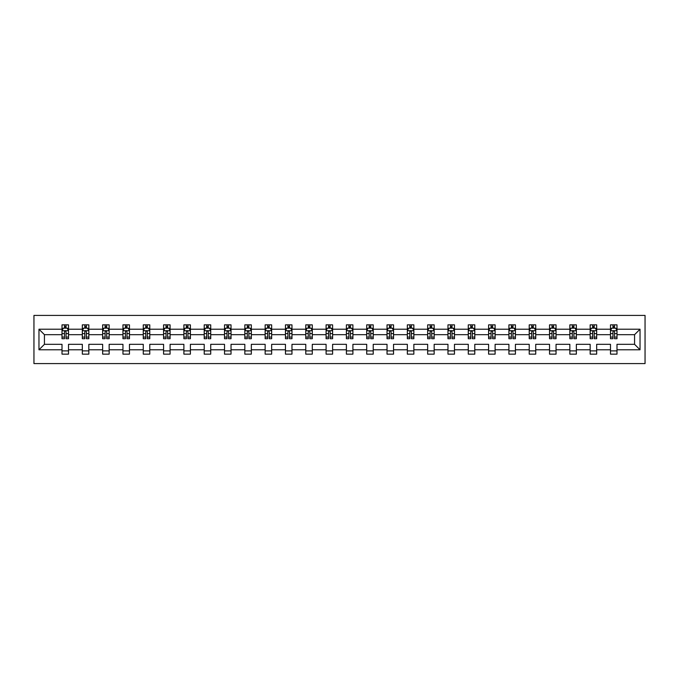 <?xml version="1.0" encoding="UTF-8"?>
<svg xmlns="http://www.w3.org/2000/svg" width="679" height="679" viewBox="0 0 679 679"><rect width="100%" height="100%" fill="white"/><g stroke="black" fill="none" stroke-linecap="round" stroke-linejoin="round"><path stroke-width="1.02" d="M33.95 363.588L645.05 363.588L645.05 315.412L33.95 315.412L33.95 363.588M616.99 349.787L616.99 344.321L634.568 344.321L640.034 349.787L616.99 349.787L616.99 354.149L610.48 354.149L610.48 349.787L596.671 349.787L596.671 354.149L590.161 354.149L590.161 349.787L576.361 349.787L576.361 354.149L569.851 354.149L569.851 349.787L556.05 349.787L556.05 354.149L549.54 354.149L549.54 349.787L535.731 349.787L535.731 354.149L529.221 354.149L529.221 349.787L515.42 349.787L515.42 354.149L508.911 354.149L508.911 349.787L495.11 349.787L495.11 354.149L488.6 354.149L488.6 349.787L474.791 349.787L474.791 354.149L468.281 354.149L468.281 349.787L454.48 349.787L454.48 354.149L447.97 354.149L447.97 349.787L434.17 349.787L434.17 354.149L427.66 354.149L427.66 349.787L413.851 349.787L413.851 354.149L407.341 354.149L407.341 349.787L393.54 349.787L393.54 354.149L387.03 354.149L387.03 349.787L373.229 349.787L373.229 354.149L366.711 354.149L366.711 349.787L352.91 349.787L352.91 354.149L346.4 354.149L346.4 349.787L332.6 349.787L332.6 354.149L326.09 354.149L326.09 349.787L312.289 349.787L312.289 354.149L305.771 354.149L305.771 349.787L291.97 349.787L291.97 354.149L285.46 354.149L285.46 349.787L271.659 349.787L271.659 354.149L265.149 354.149L265.149 349.787L251.34 349.787L251.34 354.149L244.83 354.149L244.83 349.787L231.03 349.787L231.03 354.149L224.52 354.149L224.52 349.787L210.719 349.787L210.719 354.149L204.209 354.149L204.209 349.787L190.4 349.787L190.4 354.149L183.89 354.149L183.89 349.787L170.09 349.787L170.09 354.149L163.58 354.149L163.58 349.787L149.779 349.787L149.779 354.149L143.269 354.149L143.269 349.787L129.46 349.787L129.46 354.149L122.95 354.149L122.95 349.787L109.149 349.787L109.149 354.149L102.639 354.149L102.639 349.787L88.839 349.787L88.839 354.149L82.329 354.149L82.329 349.787L68.52 349.787L68.52 354.149L62.01 354.149L62.01 349.787L38.966 349.787L38.966 329.213L62.01 329.213L62.01 324.851L68.52 324.851L68.52 329.213L82.329 329.213L82.329 324.851L88.839 324.851L88.839 329.213L102.639 329.213L102.639 324.851L109.149 324.851L109.149 329.213L122.95 329.213L122.95 324.851L129.46 324.851L129.46 329.213L143.269 329.213L143.269 324.851L149.779 324.851L149.779 329.213L163.58 329.213L163.58 324.851L170.09 324.851L170.09 329.213L183.89 329.213L183.89 324.851L190.4 324.851L190.4 329.213L204.209 329.213L204.209 324.851L210.719 324.851L210.719 329.213L224.52 329.213L224.52 324.851L231.03 324.851L231.03 329.213L244.83 329.213L244.83 324.851L251.34 324.851L251.34 329.213L265.149 329.213L265.149 324.851L271.659 324.851L271.659 329.213L285.46 329.213L285.46 324.851L291.97 324.851L291.97 329.213L305.771 329.213L305.771 324.851L312.289 324.851L312.289 329.213L326.09 329.213L326.09 324.851L332.6 324.851L332.6 329.213L346.4 329.213L346.4 324.851L352.91 324.851L352.91 329.213L366.711 329.213L366.711 324.851L373.229 324.851L373.229 329.213L387.03 329.213L387.03 324.851L393.54 324.851L393.54 329.213L407.341 329.213L407.341 324.851L413.851 324.851L413.851 329.213L427.66 329.213L427.66 324.851L434.17 324.851L434.17 329.213L447.97 329.213L447.97 324.851L454.48 324.851L454.48 329.213L468.281 329.213L468.281 324.851L474.791 324.851L474.791 329.213L488.6 329.213L488.6 324.851L495.11 324.851L495.11 329.213L508.911 329.213L508.911 324.851L515.42 324.851L515.42 329.213L529.221 329.213L529.221 324.851L535.731 324.851L535.731 329.213L549.54 329.213L549.54 324.851L556.05 324.851L556.05 329.213L569.851 329.213L569.851 324.851L576.361 324.851L576.361 329.213L590.161 329.213L590.161 324.851L596.671 324.851L596.671 329.213L610.48 329.213L610.48 324.851L616.99 324.851L616.99 329.213L640.034 329.213L640.034 349.787M610.48 329.213L610.48 334.679L596.671 334.679L596.671 329.213M596.671 349.787L596.671 344.321L610.48 344.321L610.48 349.787M590.161 329.213L590.161 334.679L576.361 334.679L576.361 329.213M576.361 349.787L576.361 344.321L590.161 344.321L590.161 349.787M569.851 329.213L569.851 334.679L556.05 334.679L556.05 329.213M556.05 349.787L556.05 344.321L569.851 344.321L569.851 349.787M549.54 329.213L549.54 334.679L535.731 334.679L535.731 329.213M535.731 349.787L535.731 344.321L549.54 344.321L549.54 349.787M529.221 329.213L529.221 334.679L515.42 334.679L515.42 329.213M515.42 349.787L515.42 344.321L529.221 344.321L529.221 349.787M508.911 329.213L508.911 334.679L495.11 334.679L495.11 329.213M495.11 349.787L495.11 344.321L508.911 344.321L508.911 349.787M488.6 329.213L488.6 334.679L474.791 334.679L474.791 329.213M474.791 349.787L474.791 344.321L488.6 344.321L488.6 349.787M468.281 329.213L468.281 334.679L454.48 334.679L454.48 329.213M454.48 349.787L454.48 344.321L468.281 344.321L468.281 349.787M447.97 329.213L447.97 334.679L434.17 334.679L434.17 329.213M434.17 349.787L434.17 344.321L447.97 344.321L447.97 349.787M427.66 329.213L427.66 334.679L413.851 334.679L413.851 329.213M413.851 349.787L413.851 344.321L427.66 344.321L427.66 349.787M407.341 329.213L407.341 334.679L393.54 334.679L393.54 329.213M393.54 349.787L393.54 344.321L407.341 344.321L407.341 349.787M387.03 329.213L387.03 334.679L373.229 334.679L373.229 329.213M373.229 349.787L373.229 344.321L387.03 344.321L387.03 349.787M366.711 329.213L366.711 334.679L352.91 334.679L352.91 329.213M352.91 349.787L352.91 344.321L366.711 344.321L366.711 349.787M346.4 329.213L346.4 334.679L332.6 334.679L332.6 329.213M332.6 349.787L332.6 344.321L346.4 344.321L346.4 349.787M326.09 329.213L326.09 334.679L312.289 334.679L312.289 329.213M312.289 349.787L312.289 344.321L326.09 344.321L326.09 349.787M305.771 329.213L305.771 334.679L291.97 334.679L291.97 329.213M291.97 349.787L291.97 344.321L305.771 344.321L305.771 349.787M285.46 329.213L285.46 334.679L271.659 334.679L271.659 329.213M271.659 349.787L271.659 344.321L285.46 344.321L285.46 349.787M265.149 329.213L265.149 334.679L251.34 334.679L251.34 329.213M251.34 349.787L251.34 344.321L265.149 344.321L265.149 349.787M244.83 329.213L244.83 334.679L231.03 334.679L231.03 329.213M231.03 349.787L231.03 344.321L244.83 344.321L244.83 349.787M224.52 329.213L224.52 334.679L210.719 334.679L210.719 329.213M210.719 349.787L210.719 344.321L224.52 344.321L224.52 349.787M204.209 329.213L204.209 334.679L190.4 334.679L190.4 329.213M190.4 349.787L190.4 344.321L204.209 344.321L204.209 349.787M183.89 329.213L183.89 334.679L170.09 334.679L170.09 329.213M170.09 349.787L170.09 344.321L183.89 344.321L183.89 349.787M163.58 329.213L163.58 334.679L149.779 334.679L149.779 329.213M149.779 349.787L149.779 344.321L163.58 344.321L163.58 349.787M143.269 329.213L143.269 334.679L129.46 334.679L129.46 329.213M129.46 349.787L129.46 344.321L143.269 344.321L143.269 349.787M122.95 329.213L122.95 334.679L109.149 334.679L109.149 329.213M109.149 349.787L109.149 344.321L122.95 344.321L122.95 349.787M102.639 329.213L102.639 334.679L88.839 334.679L88.839 329.213M88.839 349.787L88.839 344.321L102.639 344.321L102.639 349.787M82.329 329.213L82.329 334.679L68.52 334.679L68.52 329.213M68.52 349.787L68.52 344.321L82.329 344.321L82.329 349.787M62.01 329.213L62.01 334.679L44.432 334.679L44.432 344.321L62.01 344.321L62.01 349.787M38.966 329.213L44.432 334.679M634.568 344.321L634.568 334.679L616.99 334.679L616.99 329.213M612.95 328.11L614.512 328.11M592.64 328.11L594.201 328.11M572.321 328.11L573.891 328.11M552.01 328.11L553.572 328.11M531.699 328.11L533.261 328.11M511.38 328.11L512.951 328.11M491.07 328.11L492.631 328.11M470.759 328.11L472.321 328.11M450.44 328.11L452.002 328.11M430.13 328.11L431.691 328.11M409.819 328.11L411.381 328.11M389.5 328.11L391.062 328.11M369.189 328.11L370.751 328.11M348.879 328.11L350.44 328.11M328.56 328.11L330.121 328.11M308.249 328.11L309.811 328.11M287.938 328.11L289.5 328.11M267.619 328.11L269.181 328.11M247.309 328.11L248.87 328.11M226.998 328.11L228.56 328.11M206.679 328.11L208.241 328.11M186.369 328.11L187.93 328.11M166.049 328.11L167.62 328.11M145.739 328.11L147.301 328.11M125.428 328.11L126.99 328.11M105.109 328.11L106.679 328.11M84.799 328.11L86.36 328.11M64.488 328.11L66.05 328.11M62.01 350.89L68.52 350.89M82.329 350.89L88.839 350.89M102.639 350.89L109.149 350.89M122.95 350.89L129.46 350.89M143.269 350.89L149.779 350.89M163.58 350.89L170.09 350.89M183.89 350.89L190.4 350.89M204.209 350.89L210.719 350.89M224.52 350.89L231.03 350.89M244.83 350.89L251.34 350.89M265.149 350.89L271.659 350.89M285.46 350.89L291.97 350.89M305.771 350.89L312.289 350.89M326.09 350.89L332.6 350.89M346.4 350.89L352.91 350.89M366.711 350.89L373.229 350.89M387.03 350.89L393.54 350.89M407.341 350.89L413.851 350.89M427.66 350.89L434.17 350.89M447.97 350.89L454.48 350.89M468.281 350.89L474.791 350.89M488.6 350.89L495.11 350.89M508.911 350.89L515.42 350.89M529.221 350.89L535.731 350.89M549.54 350.89L556.05 350.89M569.851 350.89L576.361 350.89M590.161 350.89L596.671 350.89M610.48 350.89L616.99 350.89M44.432 344.321L38.966 349.787M640.034 329.213L634.568 334.679M66.05 326.54L64.488 326.54M63.232 328.33L62.01 328.33L62.01 324.851L64.488 324.851L64.488 328.169M62.01 337.09L62.01 338.719L64.488 338.719L64.488 337.09L62.01 337.09L62.01 334.679M68.52 334.679L68.52 338.719L66.05 338.719L66.05 331.751C65.532 330.749 65.006 330.749 64.488 331.751L64.488 337.09M67.297 328.33L68.52 328.33L68.52 324.851L66.05 324.851L66.05 328.169M68.52 330.775L67.221 328.169L63.317 328.169L62.01 330.775M86.36 326.54L84.799 326.54M83.551 328.33L82.329 328.33L82.329 324.851L84.799 324.851L84.799 328.169M82.329 337.09L82.329 338.719L84.799 338.719L84.799 337.09L82.329 337.09L82.329 334.679M88.839 334.679L88.839 338.719L86.36 338.719L86.36 331.751C85.843 330.749 85.325 330.749 84.799 331.751L84.799 337.09M87.608 328.33L88.839 328.33L88.839 324.851L86.36 324.851L86.36 328.169M88.839 330.775L87.532 328.169L83.627 328.169L82.329 330.775M106.679 326.54L105.109 326.54M103.862 328.33L102.639 328.33L102.639 324.851L105.109 324.851L105.109 328.169M102.639 337.09L102.639 338.719L105.109 338.719L105.109 337.09L102.639 337.09L102.639 334.679M109.149 334.679L109.149 338.719L106.679 338.719L106.679 331.751C106.153 330.749 105.635 330.749 105.109 331.751L105.109 337.09M107.927 328.33L109.149 328.33L109.149 324.851L106.679 324.851L106.679 328.169M109.149 330.775L107.851 328.169L103.938 328.169L102.639 330.775M126.99 326.54L125.428 326.54M124.172 328.33L122.95 328.33L122.95 324.851L125.428 324.851L125.428 328.169M122.95 337.09L122.95 338.719L125.428 338.719L125.428 337.09L122.95 337.09L122.95 334.679M129.46 334.679L129.46 338.719L126.99 338.719L126.99 331.751C126.472 330.749 125.946 330.749 125.428 331.751L125.428 337.09M128.238 328.33L129.46 328.33L129.46 324.851L126.99 324.851L126.99 328.169M129.46 330.775L128.161 328.169L124.257 328.169L122.95 330.775M147.301 326.54L145.739 326.54M144.491 328.33L143.269 328.33L143.269 324.851L145.739 324.851L145.739 328.169M143.269 337.09L143.269 338.719L145.739 338.719L145.739 337.09L143.269 337.09L143.269 334.679M149.779 334.679L149.779 338.719L147.301 338.719L147.301 331.751C146.783 330.749 146.265 330.749 145.739 331.751L145.739 337.09M148.548 328.33L149.779 328.33L149.779 324.851L147.301 324.851L147.301 328.169M149.779 330.775L148.472 328.169L144.568 328.169L143.269 330.775M167.62 326.54L166.049 326.54M164.802 328.33L163.58 328.33L163.58 324.851L166.049 324.851L166.049 328.169M163.58 337.09L163.58 338.719L166.049 338.719L166.049 337.09L163.58 337.09L163.58 334.679M170.09 334.679L170.09 338.719L167.62 338.719L167.62 331.751C167.093 330.749 166.576 330.749 166.049 331.751L166.049 337.09M168.867 328.33L170.09 328.33L170.09 324.851L167.62 324.851L167.62 328.169M170.09 330.775L168.791 328.169L164.878 328.169L163.58 330.775M187.93 326.54L186.369 326.54M185.121 328.33L183.89 328.33L183.89 324.851L186.369 324.851L186.369 328.169M183.89 337.09L183.89 338.719L186.369 338.719L186.369 337.09L183.89 337.09L183.89 334.679M190.4 334.679L190.4 338.719L187.93 338.719L187.93 331.751C187.412 330.749 186.886 330.749 186.369 331.751L186.369 337.09M189.178 328.33L190.4 328.33L190.4 324.851L187.93 324.851L187.93 328.169M190.4 330.775L189.102 328.169L185.197 328.169L183.89 330.775M208.241 326.54L206.679 326.54M205.431 328.33L204.209 328.33L204.209 324.851L206.679 324.851L206.679 328.169M204.209 337.09L204.209 338.719L206.679 338.719L206.679 337.09L204.209 337.09L204.209 334.679M210.719 334.679L210.719 338.719L208.241 338.719L208.241 331.751C207.723 330.749 207.205 330.749 206.679 331.751L206.679 337.09M209.497 328.33L210.719 328.33L210.719 324.851L208.241 324.851L208.241 328.169M210.719 330.775L209.412 328.169L205.508 328.169L204.209 330.775M228.56 326.54L226.998 326.54M225.742 328.33L224.52 328.33L224.52 324.851L226.998 324.851L226.998 328.169M224.52 337.09L224.52 338.719L226.998 338.719L226.998 337.09L224.52 337.09L224.52 334.679M231.03 334.679L231.03 338.719L228.56 338.719L228.56 331.751C228.034 330.749 227.516 330.749 226.998 331.751L226.998 337.09M229.808 328.33L231.03 328.33L231.03 324.851L228.56 324.851L228.56 328.169M231.03 330.775L229.731 328.169L225.818 328.169L224.52 330.775M248.87 326.54L247.309 326.54M246.061 328.33L244.83 328.33L244.83 324.851L247.309 324.851L247.309 328.169M244.83 337.09L244.83 338.719L247.309 338.719L247.309 337.09L244.83 337.09L244.83 334.679M251.34 334.679L251.34 338.719L248.87 338.719L248.87 331.751C248.353 330.749 247.827 330.749 247.309 331.751L247.309 337.09M250.118 328.33L251.34 328.33L251.34 324.851L248.87 324.851L248.87 328.169M251.34 330.775L250.042 328.169L246.137 328.169L244.83 330.775M269.181 326.54L267.619 326.54M266.372 328.33L265.149 328.33L265.149 324.851L267.619 324.851L267.619 328.169M265.149 337.09L265.149 338.719L267.619 338.719L267.619 337.09L265.149 337.09L265.149 334.679M271.659 334.679L271.659 338.719L269.181 338.719L269.181 331.751C268.663 330.749 268.146 330.749 267.619 331.751L267.619 337.09M270.437 328.33L271.659 328.33L271.659 324.851L269.181 324.851L269.181 328.169M271.659 330.775L270.352 328.169L266.448 328.169L265.149 330.775M289.5 326.54L287.938 326.54M286.682 328.33L285.46 328.33L285.46 324.851L287.938 324.851L287.938 328.169M285.46 337.09L285.46 338.719L287.938 338.719L287.938 337.09L285.46 337.09L285.46 334.679M291.97 334.679L291.97 338.719L289.5 338.719L289.5 331.751C288.974 330.749 288.456 330.749 287.938 331.751L287.938 337.09M290.748 328.33L291.97 328.33L291.97 324.851L289.5 324.851L289.5 328.169M291.97 330.775L290.671 328.169L286.759 328.169L285.46 330.775M309.811 326.54L308.249 326.54M307.001 328.33L305.771 328.33L305.771 324.851L308.249 324.851L308.249 328.169M305.771 337.09L305.771 338.719L308.249 338.719L308.249 337.09L305.771 337.09L305.771 334.679M312.289 334.679L312.289 338.719L309.811 338.719L309.811 331.751C309.293 330.749 308.767 330.749 308.249 331.751L308.249 337.09M311.058 328.33L312.289 328.33L312.289 324.851L309.811 324.851L309.811 328.169M312.289 330.775L310.982 328.169L307.078 328.169L305.771 330.775M330.121 326.54L328.56 326.54M327.312 328.33L326.09 328.33L326.09 324.851L328.56 324.851L328.56 328.169M326.09 337.09L326.09 338.719L328.56 338.719L328.56 337.09L326.09 337.09L326.09 334.679M332.6 334.679L332.6 338.719L330.121 338.719L330.121 331.751C329.604 330.749 329.086 330.749 328.56 331.751L328.56 337.09M331.377 328.33L332.6 328.33L332.6 324.851L330.121 324.851L330.121 328.169M332.6 330.775L331.293 328.169L327.388 328.169L326.09 330.775M350.44 326.54L348.879 326.54M347.623 328.33L346.4 328.33L346.4 324.851L348.879 324.851L348.879 328.169M346.4 337.09L346.4 338.719L348.879 338.719L348.879 337.09L346.4 337.09L346.4 334.679M352.91 334.679L352.91 338.719L350.44 338.719L350.44 331.751C349.914 330.749 349.396 330.749 348.879 331.751L348.879 337.09M351.688 328.33L352.91 328.33L352.91 324.851L350.44 324.851L350.44 328.169M352.91 330.775L351.612 328.169L347.707 328.169L346.4 330.775M370.751 326.54L369.189 326.54M367.942 328.33L366.711 328.33L366.711 324.851L369.189 324.851L369.189 328.169M366.711 337.09L366.711 338.719L369.189 338.719L369.189 337.09L366.711 337.09L366.711 334.679M373.229 334.679L373.229 338.719L370.751 338.719L370.751 331.751C370.233 330.749 369.707 330.749 369.189 331.751L369.189 337.09M371.999 328.33L373.229 328.33L373.229 324.851L370.751 324.851L370.751 328.169M373.229 330.775L371.922 328.169L368.018 328.169L366.711 330.775M391.062 326.54L389.5 326.54M388.252 328.33L387.03 328.33L387.03 324.851L389.5 324.851L389.5 328.169M387.03 337.09L387.03 338.719L389.5 338.719L389.5 337.09L387.03 337.09L387.03 334.679M393.54 334.679L393.54 338.719L391.062 338.719L391.062 331.751C390.544 330.749 390.026 330.749 389.5 331.751L389.5 337.09M392.318 328.33L393.54 328.33L393.54 324.851L391.062 324.851L391.062 328.169M393.54 330.775L392.241 328.169L388.329 328.169L387.03 330.775M411.381 326.54L409.819 326.54M408.563 328.33L407.341 328.33L407.341 324.851L409.819 324.851L409.819 328.169M407.341 337.09L407.341 338.719L409.819 338.719L409.819 337.09L407.341 337.09L407.341 334.679M413.851 334.679L413.851 338.719L411.381 338.719L411.381 331.751C410.854 330.749 410.337 330.749 409.819 331.751L409.819 337.09M412.628 328.33L413.851 328.33L413.851 324.851L411.381 324.851L411.381 328.169M413.851 330.775L412.552 328.169L408.648 328.169L407.341 330.775M431.691 326.54L430.13 326.54M428.882 328.33L427.66 328.33L427.66 324.851L430.13 324.851L430.13 328.169M427.66 337.09L427.66 338.719L430.13 338.719L430.13 337.09L427.66 337.09L427.66 334.679M434.17 334.679L434.17 338.719L431.691 338.719L431.691 331.751C431.173 330.749 430.647 330.749 430.13 331.751L430.13 337.09M432.939 328.33L434.17 328.33L434.17 324.851L431.691 324.851L431.691 328.169M434.17 330.775L432.863 328.169L428.958 328.169L427.66 330.775M452.002 326.54L450.44 326.54M449.192 328.33L447.97 328.33L447.97 324.851L450.44 324.851L450.44 328.169M447.97 337.09L447.97 338.719L450.44 338.719L450.44 337.09L447.97 337.09L447.97 334.679M454.48 334.679L454.48 338.719L452.002 338.719L452.002 331.751C451.484 330.749 450.966 330.749 450.44 331.751L450.44 337.09M453.258 328.33L454.48 328.33L454.48 324.851L452.002 324.851L452.002 328.169M454.48 330.775L453.182 328.169L449.269 328.169L447.97 330.775M472.321 326.54L470.759 326.54M469.503 328.33L468.281 328.33L468.281 324.851L470.759 324.851L470.759 328.169M468.281 337.09L468.281 338.719L470.759 338.719L470.759 337.09L468.281 337.09L468.281 334.679M474.791 334.679L474.791 338.719L472.321 338.719L472.321 331.751C471.803 330.749 471.277 330.749 470.759 331.751L470.759 337.09M473.569 328.33L474.791 328.33L474.791 324.851L472.321 324.851L472.321 328.169M474.791 330.775L473.492 328.169L469.588 328.169L468.281 330.775M492.631 326.54L491.07 326.54M489.822 328.33L488.6 328.33L488.6 324.851L491.07 324.851L491.07 328.169M488.6 337.09L488.6 338.719L491.07 338.719L491.07 337.09L488.6 337.09L488.6 334.679M495.11 334.679L495.11 338.719L492.631 338.719L492.631 331.751C492.114 330.749 491.596 330.749 491.07 331.751L491.07 337.09M493.879 328.33L495.11 328.33L495.11 324.851L492.631 324.851L492.631 328.169M495.11 330.775L493.803 328.169L489.899 328.169L488.6 330.775M512.951 326.54L511.38 326.54M510.133 328.33L508.911 328.33L508.911 324.851L511.38 324.851L511.38 328.169M508.911 337.09L508.911 338.719L511.38 338.719L511.38 337.09L508.911 337.09L508.911 334.679M515.42 334.679L515.42 338.719L512.951 338.719L512.951 331.751C512.424 330.749 511.907 330.749 511.38 331.751L511.38 337.09M514.198 328.33L515.42 328.33L515.42 324.851L512.951 324.851L512.951 328.169M515.42 330.775L514.122 328.169L510.209 328.169L508.911 330.775M533.261 326.54L531.699 326.54M530.452 328.33L529.221 328.33L529.221 324.851L531.699 324.851L531.699 328.169M529.221 337.09L529.221 338.719L531.699 338.719L531.699 337.09L529.221 337.09L529.221 334.679M535.731 334.679L535.731 338.719L533.261 338.719L533.261 331.751C532.743 330.749 532.217 330.749 531.699 331.751L531.699 337.09M534.509 328.33L535.731 328.33L535.731 324.851L533.261 324.851L533.261 328.169M535.731 330.775L534.432 328.169L530.528 328.169L529.221 330.775M553.572 326.54L552.01 326.54M550.762 328.33L549.54 328.33L549.54 324.851L552.01 324.851L552.01 328.169M549.54 337.09L549.54 338.719L552.01 338.719L552.01 337.09L549.54 337.09L549.54 334.679M556.05 334.679L556.05 338.719L553.572 338.719L553.572 331.751C553.054 330.749 552.536 330.749 552.01 331.751L552.01 337.09M554.828 328.33L556.05 328.33L556.05 324.851L553.572 324.851L553.572 328.169M556.05 330.775L554.743 328.169L550.839 328.169L549.54 330.775M573.891 326.54L572.321 326.54M571.073 328.33L569.851 328.33L569.851 324.851L572.321 324.851L572.321 328.169M569.851 337.09L569.851 338.719L572.321 338.719L572.321 337.09L569.851 337.09L569.851 334.679M576.361 334.679L576.361 338.719L573.891 338.719L573.891 331.751C573.365 330.749 572.847 330.749 572.321 331.751L572.321 337.09M575.138 328.33L576.361 328.33L576.361 324.851L573.891 324.851L573.891 328.169M576.361 330.775L575.062 328.169L571.149 328.169L569.851 330.775M594.201 326.54L592.64 326.54M591.392 328.33L590.161 328.33L590.161 324.851L592.64 324.851L592.64 328.169M590.161 337.09L590.161 338.719L592.64 338.719L592.64 337.09L590.161 337.09L590.161 334.679M596.671 334.679L596.671 338.719L594.201 338.719L594.201 331.751C593.684 330.749 593.157 330.749 592.64 331.751L592.64 337.09M595.449 328.33L596.671 328.33L596.671 324.851L594.201 324.851L594.201 328.169M596.671 330.775L595.373 328.169L591.468 328.169L590.161 330.775M614.512 326.54L612.95 326.54M611.703 328.33L610.48 328.33L610.48 324.851L612.95 324.851L612.95 328.169M610.48 337.09L610.48 338.719L612.95 338.719L612.95 337.09L610.48 337.09L610.48 334.679M616.99 334.679L616.99 338.719L614.512 338.719L614.512 331.751C613.994 330.749 613.476 330.749 612.95 331.751L612.95 337.09M615.768 328.33L616.99 328.33L616.99 324.851L614.512 324.851L614.512 328.169M616.99 330.775L615.683 328.169L611.779 328.169L610.48 330.775M68.486 330.707L62.044 330.707M68.52 337.09L66.05 337.09M64.488 333.593L62.01 333.593M68.52 333.593L66.05 333.593M66.05 327.371L64.488 327.371M88.805 330.707L82.354 330.707M88.839 337.09L86.36 337.09M84.799 333.593L82.329 333.593M88.839 333.593L86.36 333.593M86.36 327.371L84.799 327.371M109.115 330.707L102.673 330.707M109.149 337.09L106.679 337.09M105.109 333.593L102.639 333.593M109.149 333.593L106.679 333.593M106.679 327.371L105.109 327.371M129.434 330.707L122.984 330.707M129.46 337.09L126.99 337.09M125.428 333.593L122.95 333.593M129.46 333.593L126.99 333.593M126.99 327.371L125.428 327.371M149.745 330.707L143.294 330.707M149.779 337.09L147.301 337.09M145.739 333.593L143.269 333.593M149.779 333.593L147.301 333.593M147.301 327.371L145.739 327.371M170.056 330.707L163.614 330.707M170.09 337.09L167.62 337.09M166.049 333.593L163.58 333.593M170.09 333.593L167.62 333.593M167.62 327.371L166.049 327.371M190.375 330.707L183.924 330.707M190.4 337.09L187.93 337.09M186.369 333.593L183.89 333.593M190.4 333.593L187.93 333.593M187.93 327.371L186.369 327.371M210.685 330.707L204.235 330.707M210.719 337.09L208.241 337.09M206.679 333.593L204.209 333.593M210.719 333.593L208.241 333.593M208.241 327.371L206.679 327.371M230.996 330.707L224.554 330.707M231.03 337.09L228.56 337.09M226.998 333.593L224.52 333.593M231.03 333.593L228.56 333.593M228.56 327.371L226.998 327.371M251.315 330.707L244.864 330.707M251.34 337.09L248.87 337.09M247.309 333.593L244.83 333.593M251.34 333.593L248.87 333.593M248.87 327.371L247.309 327.371M271.625 330.707L265.183 330.707M271.659 337.09L269.181 337.09M267.619 333.593L265.149 333.593M271.659 333.593L269.181 333.593M269.181 327.371L267.619 327.371M291.936 330.707L285.494 330.707M291.97 337.09L289.5 337.09M287.938 333.593L285.46 333.593M291.97 333.593L289.5 333.593M289.5 327.371L287.938 327.371M312.255 330.707L305.805 330.707M312.289 337.09L309.811 337.09M308.249 333.593L305.771 333.593M312.289 333.593L309.811 333.593M309.811 327.371L308.249 327.371M332.566 330.707L326.124 330.707M332.6 337.09L330.121 337.09M328.56 333.593L326.09 333.593M332.6 333.593L330.121 333.593M330.121 327.371L328.56 327.371M352.876 330.707L346.434 330.707M352.91 337.09L350.44 337.09M348.879 333.593L346.4 333.593M352.91 333.593L350.44 333.593M350.44 327.371L348.879 327.371M373.195 330.707L366.745 330.707M373.229 337.09L370.751 337.09M369.189 333.593L366.711 333.593M373.229 333.593L370.751 333.593M370.751 327.371L369.189 327.371M393.506 330.707L387.064 330.707M393.54 337.09L391.062 337.09M389.5 333.593L387.03 333.593M393.54 333.593L391.062 333.593M391.062 327.371L389.5 327.371M413.817 330.707L407.375 330.707M413.851 337.09L411.381 337.09M409.819 333.593L407.341 333.593M413.851 333.593L411.381 333.593M411.381 327.371L409.819 327.371M434.136 330.707L427.685 330.707M434.17 337.09L431.691 337.09M430.13 333.593L427.66 333.593M434.17 333.593L431.691 333.593M431.691 327.371L430.13 327.371M454.446 330.707L448.004 330.707M454.48 337.09L452.002 337.09M450.44 333.593L447.97 333.593M454.48 333.593L452.002 333.593M452.002 327.371L450.44 327.371M474.765 330.707L468.315 330.707M474.791 337.09L472.321 337.09M470.759 333.593L468.281 333.593M474.791 333.593L472.321 333.593M472.321 327.371L470.759 327.371M495.076 330.707L488.625 330.707M495.11 337.09L492.631 337.09M491.07 333.593L488.6 333.593M495.11 333.593L492.631 333.593M492.631 327.371L491.07 327.371M515.386 330.707L508.944 330.707M515.42 337.09L512.951 337.09M511.38 333.593L508.911 333.593M515.42 333.593L512.951 333.593M512.951 327.371L511.38 327.371M535.706 330.707L529.255 330.707M535.731 337.09L533.261 337.09M531.699 333.593L529.221 333.593M535.731 333.593L533.261 333.593M533.261 327.371L531.699 327.371M556.016 330.707L549.566 330.707M556.05 337.09L553.572 337.09M552.01 333.593L549.54 333.593M556.05 333.593L553.572 333.593M553.572 327.371L552.01 327.371M576.327 330.707L569.885 330.707M576.361 337.09L573.891 337.09M572.321 333.593L569.851 333.593M576.361 333.593L573.891 333.593M573.891 327.371L572.321 327.371M596.646 330.707L590.195 330.707M596.671 337.09L594.201 337.09M592.64 333.593L590.161 333.593M596.671 333.593L594.201 333.593M594.201 327.371L592.64 327.371M616.956 330.707L610.514 330.707M616.99 337.09L614.512 337.09M612.95 333.593L610.48 333.593M616.99 333.593L614.512 333.593M614.512 327.371L612.95 327.371"/></g></svg>
